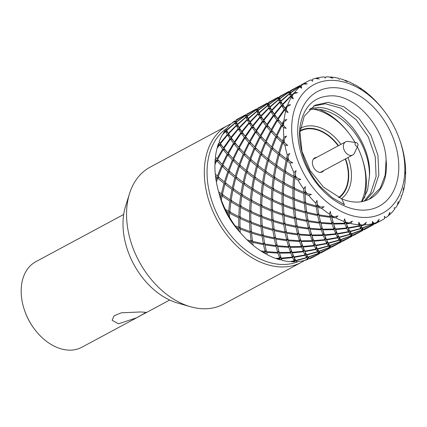<?xml version="1.0" encoding="UTF-8"?>
<svg xmlns="http://www.w3.org/2000/svg" width="427" height="427" viewBox="0 0 427 427"><rect width="100%" height="100%" fill="white"/><g stroke="black" fill="none" stroke-linecap="round" stroke-linejoin="round"><path stroke-width="0.64" d="M240.433 232.72A63.148 44.104 -118.3 0 1 218.789 192.267M300.346 128.335A40.805 28.497 -118.3 0 1 310.845 125.832A40.805 28.497 -118.3 0 1 340.911 144.363M300.058 130.699A38.862 27.141 -118.3 0 1 300.154 130.646A38.862 27.141 -118.3 0 1 310.045 128.313A38.862 27.141 -118.3 0 1 338.472 145.676M312.799 109.04A59.262 41.387 -118.3 0 1 349.227 133.694A59.262 41.387 -118.3 0 1 355.034 142.469M357.372 146.813A59.262 41.387 -118.3 0 1 361.482 156.495A59.262 41.387 -118.3 0 1 361.386 201.709M318.825 109.275A63.148 44.104 -118.3 0 1 348.71 133.01L349.227 133.694M361.482 156.495L361.765 157.307A63.148 44.104 -118.3 0 1 364.461 197.861M345.555 158.855A38.862 27.141 -118.3 0 1 339.129 197.738M347.994 157.542A40.805 28.497 -118.3 0 1 341.397 198.71M357.97 144.486A1.943 1.356 -118.3 0 1 357.89 145.687A1.943 1.356 -118.3 0 1 356.412 146.173A1.943 1.356 -118.3 0 1 355.077 144.449A1.943 1.356 -118.3 0 1 356.262 142.65A1.943 1.356 -118.3 0 1 357.97 144.486M357.89 145.687L354.447 153.106A7.483 5.225 -118.3 0 1 352.718 155.006A7.483 5.225 -118.3 0 1 343.602 148.34A7.483 5.225 -118.3 0 1 345.635 141.828A7.483 5.225 -118.3 0 1 348.17 141.433L356.262 142.65M323.778 170.56A7.969 5.562 -118.3 0 1 317.891 171.766A7.969 5.562 -118.3 0 1 312.399 163.402A7.969 5.562 -118.3 0 1 316.695 157.382M300.005 131.281A38.377 26.8 -118.3 0 1 321.739 131.676A38.377 26.8 -118.3 0 1 338.163 145.842M345.251 159.02A38.377 26.8 -118.3 0 1 338.622 197.504M310.306 108.431L318.382 107.535C343.511 107.118 372.232 144.758 369.451 176.367A54.261 37.896 61.7 0 0 320.576 109.568L315.654 109.002L309.143 109.525M365.587 200.701L373.31 191.803L378.824 175.038L377.964 155.22L370.951 135.316L358.942 118.306L343.868 106.734L328.107 102.309L314.87 105.255L304.227 116.213L299.93 132.327L302.006 151.494L310.237 170.741L323.458 187.095L341.771 198.859A54.261 37.896 61.7 0 0 356.193 202.078A54.261 37.896 61.7 0 0 370.001 198.822A54.261 37.896 61.7 0 0 386.093 159.677L385.191 175.107L380.313 188.04L369.206 199.233M364.103 201.138L370.588 193.271L376.102 176.5L375.237 156.682L368.223 136.779L356.219 119.773L341.141 108.202L325.379 103.777L313.53 106.035M341.771 198.859L344.466 204.693L332.249 197.658L320.522 186.93C305.609 170.095 297.272 145.655 300.042 126.472C303.656 105.869 314.635 95.648 332.964 95.813C357.292 96.481 384.967 128.708 386.093 159.677M334.005 87.674A65.091 45.459 61.7 0 0 299.781 148.244A65.091 45.459 61.7 0 0 362.507 210.148A65.091 45.459 61.7 0 0 396.731 149.578A65.091 45.459 61.7 0 0 334.005 87.674M364.21 217.46A72.862 50.888 61.7 0 0 399.533 139.415A72.862 50.888 61.7 0 0 384.465 111.383A72.862 50.888 61.7 0 0 332.302 80.361A72.862 50.888 61.7 0 0 293.989 148.164A72.862 50.888 61.7 0 0 364.21 217.46M361.808 224.917A78.691 54.96 61.7 0 0 363.238 224.917L360.708 225.509L360.372 224.874A78.691 54.96 61.7 0 0 361.808 224.917M359.433 226.198L360.778 228.44L349.873 231.333L348.304 228.269L359.433 226.198L359.646 224.026L360.9 225.856L364.882 224.858L366.339 222.328L363.238 224.917M364.882 224.858A78.691 54.96 61.7 0 0 372.504 223.753L372.846 224.127L362.213 227.986L360.98 226.513L360.778 228.44M360.372 224.874L358.803 222.221L360.98 226.513L362.368 228.21L372.958 224.239L372.835 222.115L374.036 223.353A78.691 54.96 61.7 0 0 376.614 222.526L374.233 223.551L372.344 221.458L372.504 223.753M374.244 223.545L378.076 221.965L379.128 219.281L376.614 222.526M378.076 221.965A78.691 54.96 61.7 0 0 381.834 220.199A78.691 54.96 61.7 0 0 384.695 218.501L384.316 216.265M388.282 215.678L389.328 214.941L389.979 212.224L388.132 215.971A78.691 54.96 61.7 0 1 385.987 217.615L384.337 216.553L384.695 218.501M389.328 214.941A78.691 54.96 61.7 0 0 394.553 209.315L394.089 207.794L395.53 208.002A78.691 54.96 61.7 0 0 397.115 205.633L398.263 201.56L397.98 204.197A78.691 54.96 61.7 0 0 401.508 196.74L401.038 195.689L402.117 195.07A78.691 54.96 61.7 0 0 403.051 192.113L403.499 187.912L403.526 190.351A78.691 54.96 61.7 0 0 405.159 181.496L404.78 180.941L405.356 179.57A78.691 54.96 61.7 0 0 405.586 176.202L405.378 172.081L405.65 174.216A78.691 54.96 61.7 0 0 405.282 164.475L405.095 164.294M404.188 156.832L404.572 158.812A78.691 54.96 61.7 0 1 405.063 162.399L405.282 164.475M404.225 156.72A78.691 54.96 61.7 0 0 401.882 146.658L401.85 146.632M399.533 139.415L400.078 140.969A78.691 54.96 61.7 0 1 401.257 144.561L401.882 146.658M384.465 111.383L383.686 110.353A78.691 54.96 61.7 0 0 381.855 108.004L380.468 106.312A78.691 54.96 61.7 0 0 373.433 98.706L373.331 98.68M367.631 93.7L369.19 94.81A78.691 54.96 61.7 0 1 371.89 97.239L373.433 98.706M367.594 93.46A78.691 54.96 61.7 0 0 359.71 87.652L359.417 87.615M312.66 81.317L311.086 79.806L312.484 81.173L312.548 79.246A78.691 54.96 61.7 0 1 315.126 78.419L319.268 78.995L316.658 78.018A78.691 54.96 61.7 0 1 324.28 76.913L325.273 78.125L325.924 76.855A78.691 54.96 61.7 0 1 327.354 76.855A78.691 54.96 61.7 0 1 328.79 76.892L332.809 78.232L330.471 76.999A78.691 54.96 61.7 0 1 338.659 78.322L339.251 79.273L340.388 78.765A78.691 54.96 61.7 0 1 343.372 79.673L347.098 81.648L345.107 80.276A78.691 54.96 61.7 0 1 353.38 83.943L353.615 84.541L355.093 84.866A78.691 54.96 61.7 0 1 358.023 86.585L361.317 89.056L359.71 87.652M339.022 237.166L337.474 234.087L348.603 232.016L349.948 234.258L339.022 237.166L337.96 235.677L337.554 237.487L326.436 239.43L324.728 235.416L335.98 234.3L337.554 237.487M328.187 242.99L326.65 239.905L337.757 237.85L339.129 240.075L328.187 242.99L327.125 241.506L326.714 243.315L315.59 245.258L313.888 241.244L325.161 240.118L326.714 243.315M317.362 248.808L315.815 245.728L326.911 243.673L328.288 245.899L317.362 248.808L316.3 247.324L315.895 249.133L304.739 251.092L303.069 247.062L314.325 245.941L315.895 249.133M306.538 254.625L304.958 251.562L316.087 249.496L317.437 251.733L306.538 254.625L305.476 253.142L305.065 254.951L293.915 256.91L292.239 252.88L303.469 251.775L305.065 254.951M309.212 258.5L308.198 257.326L318.788 253.355L318.665 251.231L319.492 252.085L319.028 251.503L329.612 247.537L330.263 247.9L320.063 252.667L319.492 252.085L319.684 253.035L319.471 252.063L319.487 253.707L319.215 251.647L319.433 253.718L309.212 258.5L307.819 257.059L307.824 259.072L303.773 260.657A78.691 54.96 61.7 0 1 296.434 261.719L295.441 260.502L294.79 261.783A78.691 54.96 61.7 0 1 293.216 261.788A78.691 54.96 61.7 0 1 291.625 261.74L294.422 261.137L294.625 258.97L294.219 260.78L289.944 261.628A78.691 54.96 61.7 0 1 282.066 260.358L281.393 258.709L292.634 257.598L293.029 255.442L292.42 257.107L281.158 258.116L279.429 253.168L290.734 252.965L292.42 257.107M309.324 258.591L309.618 258.778A78.691 54.96 61.7 0 0 313.242 257.07L319.513 253.697L309.228 258.495M290.734 252.965L291.305 250.857L294.625 258.97L295.884 260.801L306.762 257.791L306.805 255.629L308.214 257.412L308.155 259.344A78.691 54.96 61.7 0 1 305.305 260.262L304.942 260.214M295.687 260.459L294.128 257.385L305.262 255.314L306.602 257.556L295.687 260.459L294.625 258.97L295.441 260.502M247.003 115.61L245.658 114.719L245.541 115.349L236.318 121.892L235.966 120.499L245.706 114.692M258.009 109.963L257.267 109.211M245.642 114.724L235.992 120.062A78.691 54.96 61.7 0 1 238.73 118.439L245.002 115.066M236.403 122.127L245.562 115.493L245.963 116.993L237.38 124.305L236.403 122.127L236.937 123.985L236.382 122.464L234.717 121.321L235.128 122.816L236.937 123.985L236.318 121.892M235.128 122.816L226.534 130.134L226.102 129.205L227.345 132.199L226.534 130.134M226.7 130.475L235.224 123.067L236.275 125.33L228.317 133.384L226.7 130.475L227.345 132.199L225.611 131.511L227.308 134.505L229.31 135.386L227.345 132.199L225.435 131.158L223.369 133.133L223.134 133.945M236.275 125.33L238.191 126.371L236.937 123.985L235.224 123.067M228.584 133.816L236.457 125.682L238.138 128.682L230.927 137.361L228.584 133.816L229.31 135.386L228.317 133.384M227.308 134.505L220.081 143.194L219.115 141.753L221.239 145.1L220.081 143.194M220.439 143.707L227.58 134.943L230.014 138.561L223.513 147.817L220.439 143.707L221.239 145.1L219.542 144.908L222.697 149.082L224.815 149.605L221.239 145.1L219.174 144.385L217.471 146.68L217.322 147.982M230.014 138.561L232.085 139.271L229.31 135.386L227.58 134.943M223.978 148.393L230.388 139.079L233.532 143.258L227.837 152.951L223.513 147.817M222.697 149.082L216.991 158.785L215.432 156.971L216.991 158.785M217.551 159.42L223.172 149.669L227.127 154.27L222.179 164.342L217.551 159.42L218.421 160.424L216.857 160.739L221.57 165.703L223.716 165.815L222.253 166.375L227.778 171.553L224.388 181.998L218.202 176.703L222.253 166.375M227.127 154.27L229.267 154.595L224.815 149.605L223.172 149.669M220.62 162.746L218.421 160.424L216.286 160.098L214.978 162.618L215.048 164.326M222.857 164.993L222.179 164.342M221.57 165.703L217.434 175.999L215.267 173.981A78.691 54.96 61.7 0 1 214.914 164.603L216.857 160.739M218.229 176.629L217.434 175.999M225.307 182.58L224.388 181.998M216.937 177.381L216.025 180.013A78.691 54.96 61.7 0 1 215.48 176.052L216.937 177.381L219.056 177.28L217.717 178.086L223.988 183.397L226.075 183.071L224.88 184.101L231.93 189.401L230.025 199.767L222.355 194.547L224.88 184.101M223.988 183.397L221.383 193.842L218.635 191.787A78.691 54.96 61.7 0 1 216.377 182.11L217.717 178.086M222.398 194.338L221.383 193.842M231.14 200.156L230.025 199.767M221.09 195.23L220.556 197.861A78.691 54.96 61.7 0 1 219.254 193.885L221.09 195.23L223.107 194.691L222.072 195.934L229.817 201.133L231.76 200.375L230.895 201.811L239.344 206.775L238.752 216.606L229.769 211.925L230.895 201.811M229.817 201.133L228.616 211.274L225.328 209.363L224.922 208.579L226.321 211.365L228.504 212.603L229.779 211.931M229.801 211.52L228.616 211.274M230.34 211.637L229.662 213.249L238.709 217.893L240.433 216.719L238.752 216.606M238.709 217.893L238.709 227.281L234.973 225.686L234.183 224.586L236.275 227.474L238.746 228.498L240.326 227.137L238.709 227.281M240.011 227.821L239.958 218.48L249.587 222.67L250.062 231.546L240.011 227.821M240.268 217.338L239.958 218.48M240.22 227.901L240.059 229.027L250.153 232.688L251.594 231.151L250.062 231.546M250.153 232.688L251.076 240.935L246.998 239.798A78.691 54.96 61.7 0 1 240.23 232.48L240.059 229.027M251.225 241.986L251.519 243.956A78.691 54.96 61.7 0 1 248.535 241.271L251.225 241.986L252.496 240.289L251.076 240.935M252.49 241.308L251.53 233.137L262.066 236.158L263.299 243.716L252.49 241.308M251.567 232.048L251.53 233.137M252.57 241.33L252.645 242.344L263.486 244.671L264.596 242.835L263.299 243.716M265.69 248.391L266.138 250.334L264.996 251.439L260.71 250.889A78.691 54.96 61.7 0 1 253.12 245.301L252.645 242.344M263.486 244.671L264.996 251.439M266.475 251.604L264.948 244.927L276.05 246.459L277.699 252.405L266.475 251.604M264.788 243.988L264.948 244.927M266.32 250.996L266.694 252.437L277.924 253.136L278.676 251.092L277.699 252.405M266.619 252.143L267.339 254.775A78.691 54.96 61.7 0 0 275.308 258.308L279.658 258.186L277.924 253.136M276.05 246.459L276.984 244.506L280.459 256.686L279.658 258.186M279.199 252.448L277.539 246.609L288.759 247.313L290.504 252.357L279.199 252.448L278.676 251.092L279.429 253.168M281.158 258.116L281.393 258.709M292.634 257.598L294.219 260.78M293.915 256.91L294.128 257.385M305.262 255.314L305.476 253.142L306.805 255.629L306.602 257.556M306.762 257.791L307.824 259.072M308.043 257.102L306.73 254.972L317.597 251.967L318.67 253.243L308.043 257.102L306.805 255.629L308.198 257.326M318.788 253.355L319.433 253.718M305.305 260.262L307.947 259.178L308 257.246M330.509 247.217L330.327 246.262M296.434 261.719L295.884 260.801M294.422 261.137L294.79 261.783M291.625 261.74L290.792 261.468M280.459 256.686L281.468 259.402L280.336 259.915L279.893 258.794L280.459 256.686M282.066 260.358L281.468 259.402M280.336 259.915A78.691 54.96 61.7 0 1 277.043 258.917L279.893 258.794M277.043 258.917L275.853 258.298M266.138 250.334L267.105 254.177L265.626 253.857L265.21 252.282L266.138 250.334M267.339 254.775L267.105 254.177M265.626 253.857A78.691 54.96 61.7 0 1 262.392 251.962L265.21 252.282M262.392 251.962L260.998 250.927M253.19 245.13L251.519 243.956M248.535 241.271L247.1 239.825M238.746 228.498L238.837 230.788L240.524 232.79M236.275 227.474A78.691 54.96 61.7 0 0 236.884 228.285A78.691 54.96 61.7 0 0 238.837 230.788M234.973 225.686A78.691 54.96 61.7 0 1 229.416 217.06L229.662 213.249M229.416 217.06L228.312 215.117L228.504 212.603M226.321 211.365A78.691 54.96 61.7 0 0 228.312 215.117M225.328 209.363A78.691 54.96 61.7 0 1 221.309 199.937L222.072 195.934M221.309 199.937L220.823 198.614A75.776 52.927 -118.3 0 0 236.494 227.772L236.884 228.285M219.254 193.885L218.56 191.397M216.414 181.998L216.025 180.013M215.48 176.052L215.464 174.045M214.978 162.618A78.691 54.96 61.7 0 1 215.229 158.897L216.286 160.098M215.229 158.897L215.811 157.531M215.432 156.971A78.691 54.96 61.7 0 1 217.001 148.447L219.542 144.908M217.471 146.68A78.691 54.96 61.7 0 1 218.507 143.419L219.174 144.385M218.507 143.419L219.585 142.805M219.115 141.753A78.691 54.96 61.7 0 1 222.51 134.574L225.611 131.511M223.369 133.133A78.691 54.96 61.7 0 1 225.125 130.518L225.435 131.158M225.125 130.518L226.566 130.731M226.102 129.205A78.691 54.96 61.7 0 1 231.13 123.793L234.717 121.321M234.701 121.177L232.325 122.757A78.691 54.96 61.7 0 1 234.695 120.942L236.382 122.464M232.176 123.056L232.325 122.757M234.695 120.942L236.35 122.01M257.284 109.205L257.844 109.792L256.488 108.896L256.371 109.531L247.148 116.069L246.817 114.666L256.488 108.896L258.089 110.246L256.542 108.869M256.478 108.901L246.806 114.537L246.982 114.004M245.541 115.349L247.228 116.635L247.254 116.064M245.963 116.993L247.767 118.167L247.148 116.235L247.228 116.635L245.562 115.493M237.551 124.647L246.053 117.244L247.1 119.512L239.152 127.566L237.551 124.647L238.191 126.371L237.38 124.305M238.138 128.682L240.139 129.568L238.191 126.371L236.457 125.682M231.29 137.873L238.41 129.125L240.839 132.744L234.343 141.994L230.927 137.361M233.532 143.258L235.645 143.782L232.085 139.271L230.388 139.079M228.696 153.912L228.402 153.587L234.001 143.846L237.951 148.452L233.009 158.518L227.837 152.951M222.846 165.014L227.703 154.91L232.405 159.874L228.28 170.17L222.846 165.014M230.82 156.234L229.267 154.595L227.703 154.91M229.075 170.8L228.28 170.17M227.778 171.553L229.902 171.451L228.562 172.257L234.823 177.568L232.229 188.013L225.269 182.708L228.562 172.257M233.249 188.51L232.229 188.013M231.93 189.401L233.953 188.857L232.918 190.1L240.652 195.31L239.462 205.446L231.092 200.45L232.918 190.1M240.652 205.691L239.462 205.446M239.344 206.775L240.631 206.097M239.99 217.204L240.513 207.421L249.544 212.07L249.555 221.453L239.99 217.204M241.186 205.803L240.513 207.421M249.587 222.67L251.177 221.303L249.555 221.453M251.434 232.005L250.905 223.193L260.988 226.865L261.922 235.106L251.434 232.005M251.065 222.067L250.905 223.193M262.066 236.158L263.347 234.46L261.922 235.106M264.761 243.982L263.491 236.515L274.321 238.848L275.842 245.61L264.761 243.982M263.416 235.496L263.491 236.515M276.632 242.942L276.984 244.506L275.842 245.61M277.326 245.771L275.778 239.104L286.88 240.641L288.529 246.582L277.326 245.771L276.984 244.506L277.539 246.609M288.759 247.313L289.511 245.269L291.305 250.857L290.504 252.357M292.009 252.282L290.259 247.35L301.558 247.148L303.25 251.284L292.009 252.282L291.305 250.857L292.239 252.88M303.469 251.775L303.859 249.619L306.73 254.972M317.597 251.967L317.64 249.811L318.665 251.231L318.67 253.243M319.252 251.829L318.665 251.231L319.215 251.647M320.768 253.024L320.17 252.763L330.354 247.873L320.768 253.024M329.612 247.537L329.489 245.413L330.05 245.829L330.322 247.884L330.317 246.251L329.489 245.413L329.5 247.425L318.868 251.284L317.555 249.154L328.454 246.133L329.5 247.425M330.525 247.206L330.322 246.256L330.888 246.849L329.879 245.669L340.436 241.719L341.114 242.066L330.888 246.849M268.679 103.985L267.345 103.062L267.195 103.713L257.999 110.235L257.646 108.848L267.345 103.062L268.941 104.412L267.398 103.035M247.233 116.309L256.387 109.675L256.814 111.159L248.204 118.487L247.233 116.309L247.767 118.167L247.148 116.069M247.1 119.512L249.016 120.547L247.767 118.167L246.053 117.244M239.414 127.999L247.286 119.864L248.994 122.848L241.757 131.543L239.414 127.999L240.139 129.568L239.152 127.566M240.839 132.744L242.91 133.454L240.139 129.568L238.41 129.125M234.802 142.575L241.212 133.261L244.388 137.425L238.661 147.134L234.343 141.994M237.951 148.452L240.097 148.777L235.645 143.782L234.001 143.846M233.686 159.17L233.009 158.518M232.405 159.874L234.546 159.992L233.083 160.557L238.602 165.735L235.224 176.18L229.053 170.869L233.083 160.557M236.131 176.757L235.224 176.18M234.823 177.568L236.91 177.248L235.709 178.278L242.755 183.583L240.855 193.943L233.206 188.718L235.709 178.278M241.965 194.333L240.855 193.943M240.652 195.31L242.589 194.552L241.73 195.993L250.169 200.957L249.581 210.789L240.62 206.092L241.73 195.993M251.263 210.895L249.581 210.789M249.544 212.07L250.82 211.194M250.862 221.987L250.788 212.657L260.411 216.852L260.892 225.728L250.862 221.987M251.097 211.52L250.788 212.657M260.988 226.865L262.424 225.328L260.892 225.728M263.342 235.474L262.365 227.313L272.89 230.34L274.134 237.892L263.342 235.474M262.397 226.23L262.365 227.313M274.321 238.848L275.426 237.012L274.134 237.892M275.623 238.17L275.778 239.104M286.88 240.641L287.814 238.688L289.511 245.269L288.529 246.582M290.029 246.63L288.369 240.785L299.61 241.479L301.334 246.534L290.029 246.63L289.511 245.269L290.259 247.35M301.558 247.148L302.135 245.034L303.859 249.619L303.25 251.284M304.739 251.092L304.958 251.562M316.087 249.496L316.3 247.324L317.64 249.811L317.437 251.733M330.05 245.829L330.263 247.9M341.338 241.399L341.082 240.118M267.329 103.072L257.636 108.72L257.812 108.186M256.371 109.531L258.057 110.817L258.089 110.246M257.764 109.44L257.929 110.171M256.814 111.159L258.623 112.333L258.057 110.817L256.387 109.675M248.381 118.823L256.91 111.41L257.924 113.694L250.003 121.732L248.381 118.823L249.016 120.547L248.204 118.487M248.994 122.848L250.996 123.734L249.016 120.547L247.286 119.864M242.12 132.055L249.267 123.291L251.663 126.92L245.194 136.16L241.757 131.543M244.388 137.425L246.502 137.953L242.91 133.454L241.212 133.261M239.232 147.769L244.858 138.012L248.776 142.634L243.86 152.685L238.661 147.134M233.676 159.191L238.533 149.092L243.262 154.04L239.104 164.352L233.676 159.191M242.355 151.126L240.097 148.777L238.533 149.092M239.905 164.982L239.104 164.352M238.602 165.735L240.732 165.633L239.392 166.434L245.68 171.734L243.059 182.196L236.099 176.885L239.392 166.434M244.079 182.692L243.059 182.196M242.755 183.583L244.783 183.039L243.742 184.283L251.503 189.476L250.291 199.628L241.922 194.627L243.742 184.283M251.482 199.873L250.291 199.628M250.169 200.957L251.46 200.279M250.814 211.386L251.338 201.597L260.401 206.236L260.385 215.635L250.814 211.386M252.01 199.985L251.338 201.597M260.411 216.852L262.002 215.486L260.385 215.635M262.258 226.182L261.73 217.375L271.844 221.031L272.746 229.283L262.258 226.182M261.89 216.243L261.73 217.375M272.89 230.34L274.171 228.642L272.746 229.283M275.591 238.165L274.315 230.697L285.172 233.014L286.666 239.787L275.591 238.165M274.246 229.673L274.315 230.697M287.27 236.227L287.814 238.688L286.666 239.787M288.06 239.568L286.634 233.27L297.704 234.818L299.38 240.748L288.156 239.953L287.814 238.688L288.369 240.785M299.61 241.479L300.362 239.435L302.135 245.034L301.334 246.534M302.839 246.464L301.11 241.517L312.388 241.33L314.101 245.456L302.839 246.464L302.135 245.034L303.069 247.062M314.325 245.941L314.71 243.785L317.555 249.154M331.592 247.201L330.994 246.945L341.205 242.04L331.592 247.201M328.454 246.133L328.491 243.977L330.258 246.192M340.436 241.719L340.314 239.595L340.901 239.995L341.178 242.05L341.146 240.438M341.349 241.388L341.146 240.444M279.621 98.285L278.922 97.569M258.084 110.476L267.211 103.857L267.649 105.336L259.029 112.669L257.999 110.235M257.924 113.694L259.84 114.73L258.623 112.333L256.91 111.41M250.259 122.165L258.105 114.046L259.829 117.025L252.581 125.725L250.003 121.732M251.663 126.92L253.734 127.636L250.996 123.734L249.267 123.291M245.653 136.741L252.037 127.443L255.218 131.601L249.485 141.316L245.194 136.16M248.776 142.634L250.916 142.96L246.502 137.953L244.858 138.012M244.538 153.336L243.86 152.685M243.262 154.04L245.402 154.158L243.94 154.723L249.427 159.917L246.075 170.346L239.883 165.052L243.94 154.723M246.982 170.923L246.075 170.346M245.68 171.734L247.761 171.414L246.566 172.449L253.579 177.765L251.706 188.11L244.036 182.895L246.566 172.449M252.816 188.499L251.706 188.11M251.503 189.476L253.441 188.718L252.581 190.159L260.993 195.139L260.433 204.955L251.45 200.274L252.581 190.159M262.119 205.061L260.433 204.955M260.401 206.236L261.671 205.366M261.692 216.163L261.639 206.828L271.236 211.034L271.743 219.894L261.692 216.163M261.948 205.686L261.639 206.828M271.844 221.031L273.28 219.494L271.743 219.894M274.171 229.651L273.216 221.48L283.715 224.522L284.985 232.058L274.171 229.651M273.248 220.396L273.216 221.48M285.172 233.014L286.277 231.178L284.985 232.058M286.474 232.336L286.634 233.27M297.704 234.818L298.638 232.87L300.362 239.435L299.38 240.748M300.88 240.796L299.194 234.967L310.445 235.656L312.158 240.716L300.88 240.796L300.362 239.435L301.11 241.517M312.388 241.33L312.959 239.216L314.71 243.785L314.101 245.456M315.59 245.258L315.815 245.728M326.911 243.673L327.125 241.506L328.491 243.977L328.288 245.899M329.719 245.45L328.379 243.337L339.289 240.31L340.324 241.607L329.719 245.45L328.491 243.977L329.879 245.669M340.901 239.995L341.114 242.066M351.971 234.61L351.843 234.172M278.932 97.569L279.498 98.157L278.18 97.239L278.036 97.884L268.839 104.407L268.471 103.03L278.18 97.239L279.781 98.584L278.228 97.212M278.164 97.244L268.46 102.902L268.663 102.352M267.195 103.713L268.882 104.999L268.941 104.412M268.471 103.03L268.775 104.466M267.649 105.336L269.458 106.504L268.882 104.999L267.211 103.857M259.2 113.006L267.745 105.586L268.77 107.866L260.838 115.904L259.2 113.006L259.84 114.73L259.029 112.669M259.829 117.025L261.831 117.905L259.84 114.73L258.105 114.046M252.939 126.237L260.102 117.462L262.509 121.097L256.035 130.336L252.581 125.725M255.218 131.601L257.337 132.124L253.734 127.636L252.037 127.443M250.051 141.951L255.693 132.189L259.621 136.805L254.7 146.861L249.485 141.316M244.527 153.362L249.352 143.275L254.092 148.217L249.928 158.534L244.527 153.362M253.537 145.671L250.916 142.96L249.352 143.275M250.729 159.164L249.928 158.534M249.427 159.917L251.551 159.815L250.217 160.616L256.515 165.911L253.884 176.378L246.945 171.056L250.217 160.616M254.903 176.874L253.884 176.378M253.579 177.765L255.602 177.221L254.567 178.465L262.338 183.653L261.116 193.81L252.773 188.798L254.567 178.465M262.306 194.055L261.116 193.81M260.993 195.139L262.279 194.461M261.666 205.552L262.162 195.779L271.23 200.412L271.204 209.817L261.666 205.552M262.835 194.168L262.162 195.779M271.236 211.034L272.826 209.668L271.204 209.817M273.109 220.353L272.554 211.557L282.679 215.208L283.571 223.465L273.109 220.353M272.714 210.431L272.554 211.557M283.715 224.522L284.996 222.825L283.571 223.465M286.437 232.331L285.14 224.88L296.007 227.191L297.491 233.975L286.437 232.331M285.071 223.855L285.14 224.88M298.014 230.036L298.638 232.87L297.491 233.975M298.895 233.793L297.47 227.447L308.545 228.995L310.221 234.925L298.98 234.135L298.638 232.87L299.194 234.967M310.445 235.656L311.198 233.612L312.959 239.216L312.158 240.716M313.664 240.647L311.95 235.688L323.228 235.501L324.942 239.627L313.664 240.647L312.959 239.216L313.888 241.244M325.161 240.118L325.55 237.962L328.379 243.337M339.289 240.31L339.326 238.149L340.314 239.595L340.324 241.607M342.443 241.372L341.819 241.127L352.04 236.216L342.443 241.372M341.712 241.031L340.719 239.846L351.282 235.891L351.955 236.238L341.712 241.031L341.008 240.3M351.955 236.238L351.965 234.604M290.339 92.312L289.757 91.746M268.925 104.647L278.052 98.029L278.473 99.518L269.869 106.841L268.839 104.407M268.77 107.866L270.681 108.906L269.458 106.504L267.745 105.586M261.105 116.336L268.946 108.218L270.649 111.207L263.416 119.902L260.838 115.904M262.509 121.097L264.575 121.807L261.831 117.905L260.102 117.462M256.499 130.913L262.877 121.615L266.042 125.784L260.326 135.492L256.035 130.336M259.621 136.805L261.756 137.136L257.337 132.124L255.693 132.189M255.378 147.512L254.7 146.861M254.092 148.217L256.237 148.334L254.775 148.895L260.273 154.088L256.915 164.518L250.702 159.234L254.775 148.895M257.828 165.1L256.915 164.518M256.515 165.911L258.597 165.591L257.401 166.621L264.425 171.937L262.546 182.286L254.855 177.077L257.401 166.621M263.656 182.676L262.546 182.286M262.338 183.653L264.281 182.895L263.422 184.331L271.839 189.31L271.273 199.126L262.269 194.456L263.422 184.331M271.23 200.412L272.954 199.238L271.273 199.126M272.517 210.346L272.479 201L282.082 205.206L282.583 214.066L272.517 210.346M272.789 199.857L272.479 201M282.679 215.208L284.115 213.671L282.583 214.066M284.99 223.833L284.051 215.656L294.561 218.693L295.82 226.235L284.99 223.833M284.088 214.567L284.051 215.656M296.007 227.191L297.117 225.355L295.82 226.235M297.309 226.507L297.47 227.447M308.545 228.995L309.474 227.041L311.198 233.612L310.221 234.925M311.721 234.973L310.029 229.144L321.269 229.838L322.993 234.893L311.721 234.973L311.198 233.612L311.95 235.688M323.228 235.501L323.794 233.393L325.55 237.962L324.942 239.627M326.436 239.43L326.65 239.905M337.757 237.85L337.96 235.677L339.326 238.149L339.129 240.075M340.565 239.627L339.219 237.513L350.108 234.492L351.159 235.784L340.565 239.627L339.326 238.149L340.719 239.846M362.998 229.753L362.833 228.803M289.773 91.741L290.344 92.339L289.052 91.394L279.295 97.073L279.504 96.529M278.036 97.884L279.717 99.155M278.473 99.518L280.283 100.687L279.706 99.117L278.052 98.029M279.306 97.207L289.004 91.421L288.887 92.056L279.664 98.594L279.295 97.073M270.035 107.182L278.569 99.769L279.616 102.032L271.663 110.086L270.035 107.182L270.681 108.906L269.869 106.841M270.649 111.207L272.656 112.087L270.681 108.906L268.946 108.218M263.774 120.414L270.926 111.644L273.36 115.263L266.859 124.519L263.416 119.902M266.042 125.784L268.161 126.307L264.575 121.807L262.877 121.615M261.078 136.341L260.886 136.128L266.517 126.371L270.467 130.977L265.525 141.043L260.326 135.492M255.367 147.534L260.192 137.446L264.916 142.404L260.769 152.706L255.367 147.534M264.196 139.688L261.756 137.136L260.192 137.446M261.564 153.336L260.769 152.706M260.273 154.088L262.392 153.987L261.052 154.793L267.334 160.098L264.719 170.549L257.791 165.228L261.052 154.793M265.733 171.051L264.719 170.549M264.425 171.937L266.443 171.398L265.407 172.641L273.163 177.835L271.951 187.981L263.614 182.969L265.407 172.641M273.141 188.232L271.951 187.981M271.839 189.31L273.115 188.638M272.511 199.724L272.997 189.956L282.055 194.595L282.044 203.989L272.511 199.724M273.675 188.344L272.997 189.956M282.082 205.206L283.661 203.844L282.044 203.989M283.955 214.525L283.395 205.734L293.498 209.39L294.411 217.642L283.955 214.525M283.555 204.608L283.395 205.734M294.561 218.693L295.831 216.996L294.411 217.642M297.283 226.502L295.98 219.051L306.832 221.373L308.331 228.146L297.283 226.502M295.906 218.032L295.98 219.051M308.934 224.655L309.474 227.041L308.331 228.146M310.029 229.144L308.294 221.629L319.396 223.161L321.045 229.107L309.815 228.312M321.269 229.838L322.022 227.794L323.794 233.393L322.993 234.893M324.493 234.823L322.775 229.87L334.079 229.673L335.766 233.809L324.493 234.823L323.794 233.393L324.728 235.416M335.98 234.3L336.375 232.144L339.219 237.513M351.282 235.891L351.154 233.772L351.159 235.784M350.108 234.492L350.151 232.331L351.512 234.129M353.289 235.544L352.659 235.304L362.859 230.399L353.289 235.544M352.547 235.208L351.544 234.028L362.128 230.057L362.779 230.425L352.547 235.208L351.474 234.097M362.128 230.057L362.005 227.938L362.56 228.349L362.833 230.409L362.801 228.76M363.019 229.742L362.806 228.771M301.473 86.788L300.613 85.912M289.052 91.394L290.6 92.766L289.004 91.421M279.749 98.829L288.903 92.2L289.303 93.694L280.72 101.007L279.749 98.829L280.283 100.687L279.664 98.594M279.616 102.032L281.532 103.072L280.283 100.687L278.569 99.769M271.93 110.518L279.797 102.384L281.478 105.384L274.273 114.068L271.93 110.518L272.656 112.087L271.663 110.086M273.36 115.263L275.426 115.979L272.656 112.087L270.926 111.644M267.323 125.095L273.728 115.786L276.872 119.966L271.177 129.659L266.859 124.519M270.467 130.977L272.607 131.302L268.161 126.307L266.517 126.371M266.202 141.695L265.525 141.043M264.916 142.404L267.062 142.517L265.599 143.077L271.118 148.26L267.734 158.7L261.537 153.41L265.599 143.077M268.652 159.282L267.734 158.7M267.334 160.098L269.421 159.773L268.225 160.803L275.276 166.103L273.371 176.468L265.69 171.254L268.225 160.803M274.486 176.858L273.371 176.468M273.163 177.835L275.105 177.077L274.246 178.513L282.69 183.482L282.098 193.308L273.104 188.633L274.246 178.513M282.055 194.595L283.779 193.42L282.098 193.308M283.347 204.522L283.304 195.182L292.933 199.372L293.408 208.248L283.347 204.522M283.613 194.039L283.304 195.182M293.498 209.39L294.94 207.853L293.408 208.248M295.826 218.01L294.876 209.838L305.406 212.859L306.645 220.417L295.826 218.01M294.913 208.75L294.876 209.838M306.832 221.373L307.942 219.537L306.645 220.417M308.134 220.69L308.294 221.629M319.396 223.161L320.325 221.207L322.022 227.794L321.045 229.107M322.545 229.15L320.885 223.31L332.099 224.02L333.85 229.059L322.545 229.15L322.022 227.794L322.775 229.87M334.079 229.673L334.651 227.559L336.375 232.144L335.766 233.809M337.261 233.612L335.579 229.587L346.809 228.477L348.405 231.653L337.261 233.612L336.375 232.144L337.474 234.087M348.603 232.016L348.816 229.843L350.151 232.331L349.948 234.258M351.389 233.804L350.071 231.68L360.938 228.675L362.011 229.95L351.389 233.804L350.151 232.331L351.544 234.028M362.56 228.349L362.779 230.425M373.849 223.919L373.668 222.963M300.624 85.907L301.195 86.5L299.882 85.576L299.717 86.233L301.403 87.519L301.43 86.948L299.829 85.603L290.157 91.373L290.6 92.766M299.818 85.608L290.152 91.239L290.333 90.705M288.887 92.056L290.52 93.097M289.303 93.694L291.113 94.869L290.573 93.342L288.903 92.2M290.445 96.214L292.362 97.249L290.573 93.011L291.113 94.869L289.399 93.945L290.445 96.214L282.493 104.268L280.891 101.348L281.532 103.072L280.72 101.007M281.478 105.384L283.48 106.27L281.532 103.072L279.797 102.384M284.185 109.445L286.255 110.155L282.754 104.7L283.48 106.27L281.756 105.827L284.185 109.445L277.683 118.701L274.273 114.068M276.872 119.966L278.986 120.489L275.426 115.979L273.728 115.786M281.297 125.154L283.443 125.479L278.148 119.277L278.986 120.489L277.347 120.547L281.297 125.154L276.349 135.226L271.177 129.659M266.197 141.716L271.044 131.617L275.746 136.581L271.62 146.877L266.197 141.716M274.017 132.797L272.607 131.302L271.044 131.617M272.415 147.502L271.62 146.877M271.118 148.26L273.243 148.158L271.903 148.959L278.164 154.275L275.575 164.715L268.615 159.41L271.903 148.959M276.589 165.217L275.575 164.715M275.276 166.103L277.294 165.564L276.258 166.808L283.992 172.017L282.807 182.148L274.438 177.152L276.258 166.808M283.992 182.398L282.807 182.148M282.69 183.482L283.971 182.804M283.336 193.906L283.854 184.122L292.885 188.771L292.895 198.155L283.336 193.906M284.526 182.51L283.854 184.122M292.933 199.372L294.518 198.011L292.895 198.155M294.779 208.707L294.246 199.9L304.328 203.572L305.262 211.808L294.779 208.707M294.406 198.774L294.246 199.9M305.406 212.859L306.687 211.168L305.262 211.808M308.107 220.684L306.832 213.222L317.656 215.55L319.182 222.312L308.107 220.684M306.762 212.198L306.832 213.222M320.053 220.012L320.325 221.207L319.182 222.312M318.964 214.872L319.118 215.811L330.226 217.343L331.87 223.284L320.666 222.478L320.325 221.207L320.885 223.31M330.226 217.343L331.16 215.389L334.651 227.559L333.85 229.059M332.099 224.02L332.852 221.976L333.599 224.052L344.909 223.849L346.591 227.991L335.35 228.989L334.651 227.559L335.579 229.587M344.909 223.849L345.48 221.736L348.816 229.843L348.405 231.653M349.873 231.333L350.071 231.68M360.938 228.675L360.98 226.513L362.005 227.938L362.011 229.95M364.114 229.726L363.51 229.47L373.689 224.575L364.114 229.726M372.958 224.239L373.604 224.602L363.398 229.374L362.48 228.418M372.344 221.458L373.39 222.531L373.662 224.591L373.657 222.947L373.865 223.908M299.882 85.576L301.43 86.948M299.717 86.233L290.488 92.771L290.296 92.157M291.726 95.525L293.632 93.769A78.691 54.96 61.7 0 0 292.047 96.139L292.362 97.249L291.113 94.869L290.488 92.771M301.003 85.539L301.158 84.888M301.633 88.234L301.403 87.519L299.733 86.377L299.834 86.83L301.633 88.234L301.281 86.921M285.466 108.757L287.045 106.702A78.691 54.96 61.7 0 0 286.111 109.659L283.48 106.27L282.493 104.268M280.891 101.348L289.399 93.945M282.578 124.47L283.806 122.202A78.691 54.96 61.7 0 0 283.576 125.57L277.683 118.701M274.63 114.58L281.756 105.827M277.032 135.877L276.349 135.226M271.791 130.347L277.347 120.547M275.746 136.581L277.892 136.699L276.429 137.259L281.948 142.437L284.078 142.335L282.738 143.136L284.937 145.052L287.809 145.479L283.229 141.753L284.099 139.373L286.522 136.048L283.88 137.297L282.45 141.054L277.022 135.898L281.879 125.794L283.512 127.556L286.229 128.378L283.443 125.479L281.879 125.794M281.948 142.437L278.564 152.882L272.394 147.577L276.429 137.259M279.477 153.464L278.564 152.882M283.25 141.684L282.45 141.054M278.164 154.275L280.251 153.955L279.055 154.985L286.101 160.285L288.129 159.741L287.088 160.984L289.832 162.884L292.762 162.863L287.382 159.597L287.905 157.205L289.655 153.4L287.28 155.113L286.405 158.897L279.439 153.592L282.738 143.136M286.101 160.285L284.195 170.651L276.547 165.42L279.055 154.985M285.311 171.04L284.195 170.651M287.424 159.394L286.405 158.897M283.992 172.017L285.93 171.254L285.071 172.695L293.514 177.659L294.806 176.981M293.514 177.659L292.922 187.49L283.96 182.799L285.071 172.695M292.885 188.771L294.603 187.597L292.922 187.49M294.827 176.575L293.637 176.33L285.268 171.334L287.088 160.984M294.438 188.222L294.128 189.364L303.757 193.554L305.348 192.187L303.73 192.337L294.16 188.088L294.683 178.299L297.907 180.018L300.795 179.511L294.795 176.975L296.05 170.576L294.011 172.679L293.637 176.33M303.757 193.554L304.232 202.43L294.203 198.688L294.128 189.364M304.328 203.572L305.764 202.03L304.232 202.43M305.737 202.932L305.705 204.021L316.236 207.042L317.517 205.344L316.092 205.985L305.604 202.889L305.075 194.077L308.694 195.459L311.443 194.456L307.307 193.767L305.038 192.865L305.337 186.562L303.682 188.98L303.73 192.337M316.236 207.042L317.474 214.6L306.682 212.176L305.705 204.021M317.656 215.55L318.766 213.719L317.474 214.6M345.79 222.099A78.691 54.96 61.7 0 0 348.774 223.006L346.185 223.166L344.514 218.805L345.48 221.736L344.68 223.236L333.375 223.332L332.852 221.976L331.87 223.284M331.138 215.187A78.691 54.96 61.7 0 0 334.069 216.9L331.501 216.654L330.295 211.402L331.16 215.389L330.012 216.494L318.932 214.866L317.661 207.399L321.568 208.312L324.088 206.828L319.972 206.962L317.517 206.353L316.978 200.439L315.729 203.065L316.092 205.985M320.666 222.478L319.118 215.811M346.809 228.477L347.199 226.326L346.591 227.991M335.35 228.989L333.599 224.052M360.708 225.509L359.646 224.026L359.24 225.835L348.085 227.794L347.199 226.326L348.304 228.269M373.39 222.531L373.604 224.602M373.572 222.862L372.835 222.115L372.846 224.127M362.902 228.872L362.368 228.21M384.684 218.101L384.407 216.729M384.695 218.09L384.417 216.783M381.834 220.199L374.938 223.908L374.346 223.647M345.107 80.276L344.557 80.287M330.471 76.999L329.623 77.159M316.658 78.018L315.484 78.461M311.086 79.806A78.691 54.96 61.7 0 0 307.323 81.573A78.691 54.96 61.7 0 0 304.467 83.27L300.982 85.421M303.175 84.156A78.691 54.96 61.7 0 0 301.03 85.8L303.175 84.156L307.275 83.9L304.467 83.27M301.168 86.403L301.03 85.8M290.573 93.011L299.733 86.377M299.834 86.83A78.691 54.96 61.7 0 0 294.609 92.451L291.55 95.189M293.632 93.769L297.518 92.659L294.609 92.451M293.349 98.893L292.362 97.249L290.632 96.566L291.182 97.575L293.349 98.893L292.047 96.139M282.754 104.7L290.632 96.566M291.182 97.575A78.691 54.96 61.7 0 0 287.654 105.031L285.103 108.245M287.045 106.702L290.573 104.764L287.654 105.031M288.113 112.541L286.255 110.155L284.558 109.963L285.631 111.42L288.113 112.541L286.111 109.659M278.148 119.277L284.558 109.963M285.631 111.42A78.691 54.96 61.7 0 0 284.003 120.275L282.007 123.835M283.806 122.202L286.832 119.512L284.003 120.275M286.229 128.378L283.261 125.223M283.512 127.556A78.691 54.96 61.7 0 0 283.88 137.297M284.099 139.373A78.691 54.96 61.7 0 0 284.59 142.96M284.937 145.052A78.691 54.96 61.7 0 0 287.28 155.113M287.905 157.205A78.691 54.96 61.7 0 0 289.084 160.803M289.832 162.884A78.691 54.96 61.7 0 0 294.011 172.679M295.004 174.675A78.691 54.96 61.7 0 0 296.808 178.075M295.356 176.687L294.683 178.299M297.907 180.018A78.691 54.96 61.7 0 0 303.682 188.98M304.985 190.762A78.691 54.96 61.7 0 0 307.307 193.767M305.241 192.951L305.075 194.077M308.694 195.459A78.691 54.96 61.7 0 0 315.729 203.065M317.272 204.533A78.691 54.96 61.7 0 0 319.972 206.962M317.592 206.374L317.661 207.399M321.568 208.312A78.691 54.96 61.7 0 0 329.452 214.119L330.012 216.494M330.295 211.402L329.452 214.119M331.443 216.42L331.715 217.487L335.782 217.829L337.997 215.913L334.069 216.9M333.375 223.332L331.715 217.487M335.782 217.829A78.691 54.96 61.7 0 0 344.055 221.496L344.68 223.236M344.514 218.805L344.055 221.496M346.185 223.166L345.48 221.736L346.414 223.764L350.503 223.449L352.36 221.181L348.774 223.006M348.085 227.794L346.414 223.764M350.503 223.449A78.691 54.96 61.7 0 0 358.691 224.773L359.24 225.835M358.803 222.221L358.691 224.773M362.213 227.986L360.9 225.856M397.356 204.827L397.98 204.197M403.2 190.816L403.526 190.351M405.511 174.494L405.65 174.216M277.112 136.656L277.171 136.048M362.16 201.576L367.54 190.228L369.451 176.367M118.509 323.815L136.544 317.821L146.194 312.351L140.552 311.961L121.327 312.81L114.062 315.809L112.13 320.277L118.509 323.815M123.691 214.466L35.879 261.66A48.577 33.925 61.7 0 0 24.691 310.776A48.577 33.925 61.7 0 0 34.736 329.468A48.577 33.925 61.7 0 0 69.51 350.145A48.577 33.925 61.7 0 0 81.872 347.236L139.933 316.028M94.388 230.217L97.879 228.338M24.691 310.776L24.835 311.182A46.634 32.569 61.7 0 0 34.48 329.126L34.736 329.468M231.066 123.851A77.719 54.282 61.7 0 0 227.863 125.383L150.08 167.192A77.719 54.282 61.7 0 0 129.541 193.57L125.565 206.225A66.505 46.447 61.7 0 0 177.589 303.015L190.341 306.687A77.719 54.282 61.7 0 0 203.892 308.769A77.719 54.282 61.7 0 0 223.673 304.109L301.451 262.301A77.719 54.282 61.7 0 0 304.825 260.256M129.541 193.57A77.719 54.282 61.7 0 0 190.341 306.687M227.863 125.383A77.719 54.282 61.7 0 0 210.89 206.513A77.719 54.282 61.7 0 0 281.671 266.96A77.719 54.282 61.7 0 0 301.451 262.301M226.721 128.431A75.776 52.927 61.7 0 0 214.461 208.072A75.776 52.927 61.7 0 0 282.471 264.478A75.776 52.927 61.7 0 0 298.286 261.575M352.718 155.006L320.41 172.369M345.635 141.828L313.327 159.191M236.078 121.129L236.393 122.506M246.955 114.02L255.842 109.243M319.225 251.802L318.868 251.45M246.987 115.552L247.148 116.213M257.785 108.196L266.694 103.409M258.02 110.646L257.935 110.214M330.215 246.144L329.703 245.642M268.631 102.368L277.529 97.586M268.855 104.871L268.78 104.508M340.959 240.246L340.49 239.782M351.875 234.151L351.976 234.626M279.477 96.539L288.348 91.773M279.717 99.16L279.407 97.772M290.307 90.721L299.178 85.95M362.464 228.402L362.192 228.13M301.366 87.348L301.291 86.953M301.126 84.904L307.323 81.573M373.534 222.819L373.054 222.35M141.524 315.174L142.164 314.827M143.413 314.155L169.684 300.037"/></g></svg>
